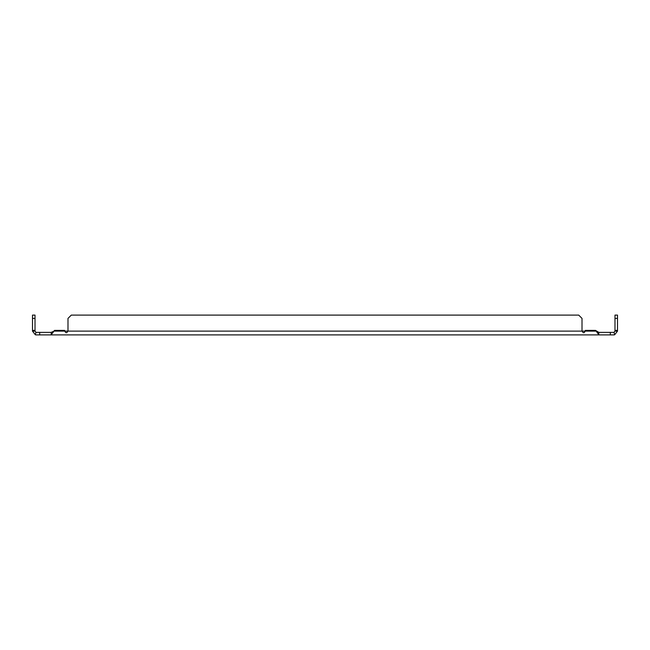 <?xml version="1.0" encoding="UTF-8"?>
<svg xmlns="http://www.w3.org/2000/svg" width="650" height="650" viewBox="0 0 650 650"><rect width="100%" height="100%" fill="white"/><g stroke="black" fill="none" stroke-linecap="round" stroke-linejoin="round"><path stroke-width="0.97" d="M53.146 331.533L51.228 332.353L51.228 334.896L36.27 334.896A3.77 3.77 0 0 1 35.352 334.783L35.961 332.353A1.268 1.268 0 0 0 36.27 332.386L51.228 332.386M598.772 332.386L613.73 332.386A1.268 1.268 0 0 0 614.039 332.353L614.648 334.783A3.77 3.77 0 0 1 613.73 334.896L610.317 334.896L610.317 332.386M614.989 331.118L614.989 315.104L617.5 315.104L617.5 331.118L614.989 331.118L614.039 332.353M610.317 334.896L598.772 334.896L598.772 332.353L595.473 330.387L585.333 330.387A1.666 1.666 0 0 1 585.163 331.118L582.181 331.118A1.666 1.666 0 0 1 582.01 330.387L582.01 318.402L578.711 315.104L71.289 315.104L67.99 318.402L67.99 330.387A1.666 1.666 0 0 1 67.819 331.118L64.837 331.118A1.666 1.666 0 0 1 64.667 330.387L54.527 330.387L51.228 334.783M39.683 334.896L39.683 332.386M35.961 332.353L35.011 331.118L32.5 331.118L35.352 334.783M51.87 332.183L52.504 331.898M67.137 331.581L67.819 331.118C66.828 333.263 65.829 333.263 64.837 331.118L53.788 331.118M584.48 331.581L585.081 331.216M596.854 331.533L597.488 331.898M598.13 332.183L598.772 332.353M51.228 334.896L598.772 334.896M617.5 331.118L614.648 334.783M598.772 334.783L596.212 331.118L585.163 331.118C584.171 333.263 583.172 333.263 582.181 331.118A1.666 1.666 0 0 1 582.01 330.387M32.5 331.118L32.5 315.104L35.011 315.104L35.011 331.118M617.5 318.402L614.989 318.402M614.989 330.387L617.5 330.387M32.5 330.387L35.011 330.387M32.5 318.402L35.011 318.402M582.181 331.118L67.819 331.118"/></g></svg>
